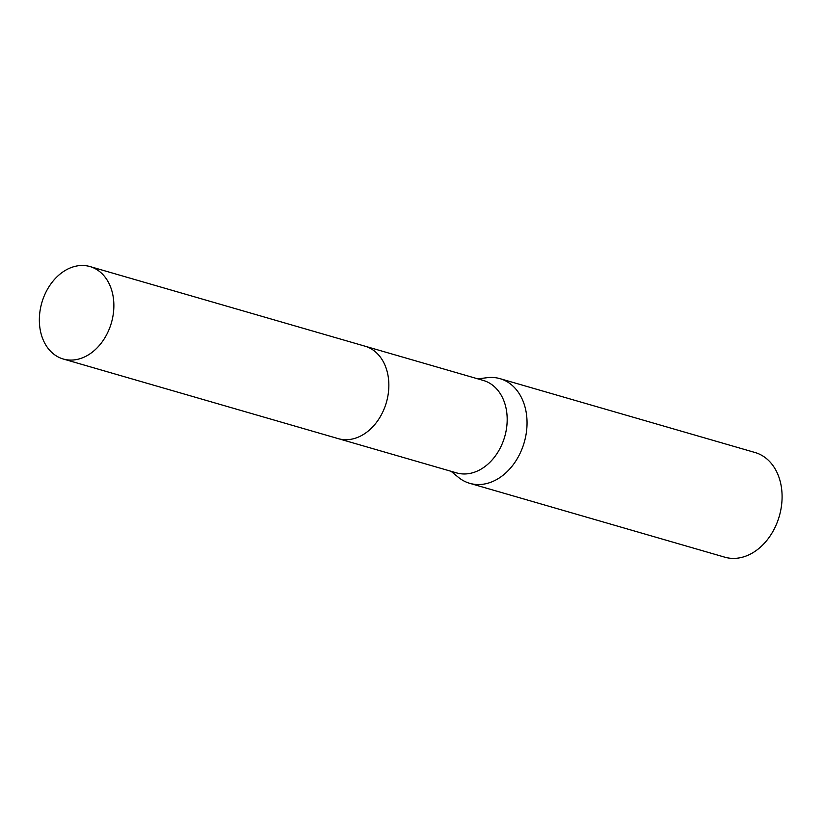 <?xml version="1.0" encoding="UTF-8"?>
<svg xmlns="http://www.w3.org/2000/svg" width="823" height="823" viewBox="0 0 823 823"><rect width="100%" height="100%" fill="white"/><g stroke="black" fill="none" stroke-linecap="round" stroke-linejoin="round"><path stroke-width="1.23" d="M338.891 438.824L456.549 472.886A48.115 36.202 -73.9 0 0 505.96 431.602A48.115 36.202 -73.9 0 0 483.307 380.442L365.659 346.38M451.066 471.301L458.339 477.278A54.472 40.985 -73.9 0 0 469.717 483.317A54.472 40.985 -73.9 0 0 525.66 436.581A54.472 40.985 -73.9 0 0 500.014 378.662A54.472 40.985 -73.9 0 0 487.175 377.695L477.834 378.858M469.717 483.317L724.754 557.171A54.472 40.985 -73.9 0 0 780.708 510.435A54.472 40.985 -73.9 0 0 755.061 452.516L500.014 378.662M86.096 265.736A48.115 36.202 -73.9 0 0 41.15 305.261A48.115 36.202 -73.9 0 0 63.227 359.003A48.115 36.202 -73.9 0 0 67.126 359.826A48.115 36.202 -73.9 0 0 112.072 320.291A48.115 36.202 -73.9 0 0 89.995 266.559A48.115 36.202 -73.9 0 0 86.096 265.736M63.227 359.003L338.212 438.628A48.125 36.212 -73.9 0 0 342.111 439.461A48.125 36.212 -73.9 0 0 387.057 399.916A48.125 36.212 -73.9 0 0 364.98 346.174L89.995 266.559"/></g></svg>
